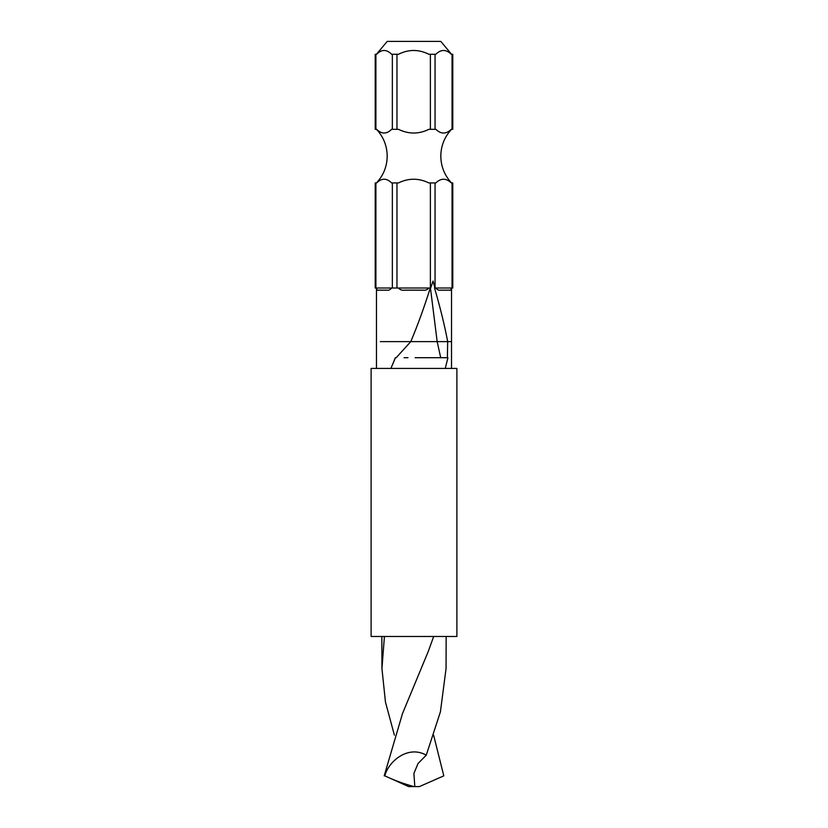 <?xml version="1.0" encoding="UTF-8"?>
<svg xmlns="http://www.w3.org/2000/svg" width="828" height="828" viewBox="0 0 828 828"><rect width="100%" height="100%" fill="white"/><g stroke="black" fill="none" stroke-linecap="round" stroke-linejoin="round"><path stroke-width="1.24" d="M451.281 129.323C446.147 134.271 440.993 134.271 435.828 129.323L435.052 129.323L435.052 54.265L435.828 54.265C440.962 49.214 446.116 49.214 451.281 54.265L452.792 54.265L452.792 129.323L451.281 129.323M451.529 129.323L451.529 129.323C444.522 136.879 440.941 145.821 440.806 156.13C440.941 166.438 444.522 175.37 451.529 182.936M435.052 129.323L428.873 129.323C418.782 134.271 408.649 134.271 398.475 129.323L391.603 129.323C386.635 134.271 381.646 134.271 376.647 129.323L375.902 129.323L375.902 54.265L376.647 54.265C381.625 49.214 386.604 49.214 391.603 54.265L398.475 54.265C408.587 49.214 418.72 49.214 428.873 54.265L435.052 54.265M456.89 368.429L371.11 368.429L371.11 636.484L456.89 636.484L456.89 368.429M434.907 288.009L433.075 281.044L430.663 288.009L428.873 288.009C427.351 289.831 425.25 290.545 422.559 290.162L404.747 290.162C402.077 290.545 399.986 289.831 398.475 288.009L391.603 288.009C390.236 289.831 388.58 290.545 386.635 290.162L377.878 290.162C377.185 290.545 376.771 289.831 376.647 288.009L375.208 288.009L375.208 182.936L376.647 182.936C381.615 177.989 386.593 177.989 391.603 182.936L398.475 182.936C408.566 177.989 418.709 177.989 428.873 182.936L435.828 182.936C440.962 177.989 446.106 177.989 451.281 182.936L452.792 182.936L452.792 288.009L451.281 288.009C451.115 289.831 450.67 290.545 449.925 290.162L440.869 290.162C438.892 290.545 437.205 289.831 435.828 288.009L434.534 288.009C440.248 307.54 444.626 325.404 447.679 341.622L447.379 357.706L440.713 357.706L437.163 341.622L451.519 341.622L451.529 368.429M376.471 54.265L387.193 41.4L440.806 41.4L451.529 54.265M407.987 357.706L404.033 357.706M440.713 357.706L415.107 357.706L447.938 357.727L445.257 368.429M447.938 357.727L447.379 357.706M430.291 288.009C424.112 307.54 417.612 325.404 410.791 341.622L380.321 341.622M430.446 288.009L437.163 341.622L410.791 341.622L396.177 357.706L395.318 357.768L390.919 368.429M423.253 290.162L422.559 290.162M375.902 54.265L375.208 54.265L375.208 129.323L375.902 129.323M408.639 786.6L384.823 775.857C394.159 780.276 403.888 783.857 414 786.6L419.361 786.6L443.808 775.857L433.603 735.16M408.649 786.6L414 786.6M446.157 636.484L446.054 668.641L440.413 711.811L426.265 755.157C407.593 744.62 388.166 762.039 384.823 775.857M426.265 755.157L418.068 763.457L413.886 773.466L414.828 786.6M384.42 636.484L381.946 668.641L385.455 702.02L394.397 735.171M433.675 636.484L428.252 651.481L402.501 713.57L384.192 775.857M430.384 288.009L430.384 182.936M430.384 129.323L430.384 54.265M435.052 288.009L435.052 182.936M376.647 288.009L391.603 288.009M398.475 288.009L428.873 288.009M396.964 288.009L396.964 182.936M435.828 288.009L451.281 288.009M452.047 288.009L452.047 182.936M375.902 288.009L375.902 182.936M392.348 288.009L392.348 182.936M392.348 129.323L392.348 54.265M396.964 129.323L396.964 54.265M452.047 129.323L452.047 54.265M376.471 129.323C383.478 136.879 387.059 145.821 387.193 156.13C387.059 166.438 383.478 175.37 376.471 182.936M376.471 288.009L376.471 368.429M392.627 364.517L395.422 357.706M451.529 341.622L451.529 288.009M381.843 636.484L381.946 668.641"/></g></svg>
